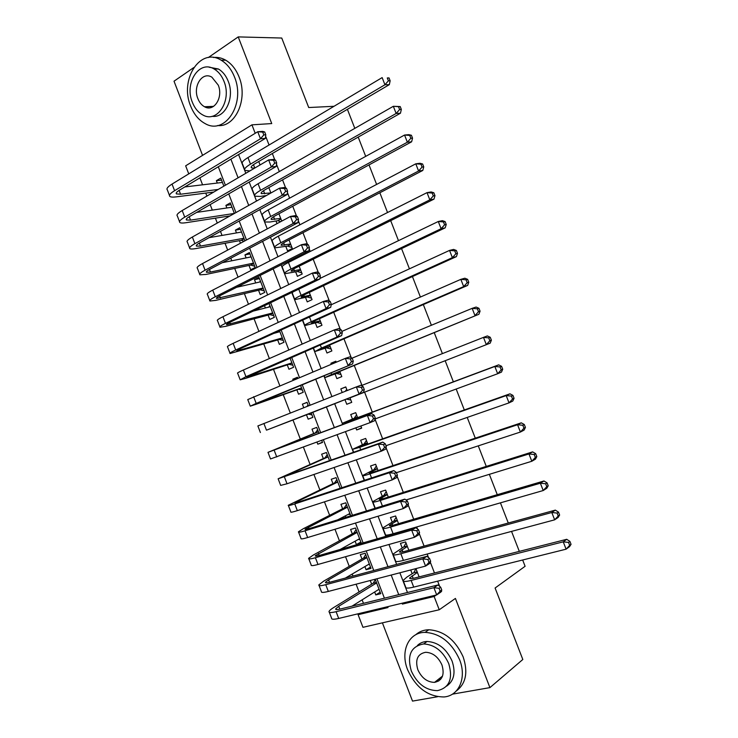 <?xml version="1.0" encoding="UTF-8"?>
<svg xmlns="http://www.w3.org/2000/svg" width="738" height="738" viewBox="0 0 738 738"><rect width="100%" height="100%" fill="white"/><g stroke="black" fill="none" stroke-linecap="round" stroke-linejoin="round"><path stroke-width="1.11" d="M207.544 106.613L208.577 107.849M436.942 680.473L438.723 681.017M188.753 173.873L185.653 165.829L251.935 124.842L255.2 133.292M193.716 67.61L174.02 81.198L202.563 155.367M382.404 622.844L412.514 701.1L437.606 696.727M436.333 594.994L434.129 596.498L439.248 609.763L362.958 627.318L358.105 614.708L388.004 607.54L387.671 606.682M360.412 613.232L358.105 614.708M199.897 177.858L202.572 184.814M205.745 193.079L206.898 196.068M210.173 204.601L212.295 210.099M215.395 218.162L217.276 223.061M220.468 231.372L222.027 235.422M225.044 243.282L227.664 250.081M230.782 258.189L231.769 260.782M234.712 268.429L238.07 277.147M241.105 285.043L241.529 286.169M244.398 293.613L248.485 304.25M254.084 318.825L258.918 331.38M263.789 344.065L269.361 358.557M273.512 369.351L279.822 385.771M283.244 394.664L290.302 413.022M292.986 420.005L300.301 439.036M303.419 447.136L310.061 464.433M313.927 474.479L319.84 489.866M324.452 501.849L329.637 515.336M334.987 529.257L339.434 540.834M342.303 548.288L342.497 548.795M345.541 556.71L349.249 566.369M352.201 574.044L352.976 576.046M356.103 584.201L359.083 591.931M362.118 599.837L363.465 603.333M334.019 106.29L308.715 107.536L281.75 38.035L238.217 36.9L208.291 57.555M452.431 694.154L489.921 687.622L455.42 598.435L439.248 609.763M522.661 559.994L525.105 566.286L495.097 588.011L522.818 659.486L489.921 687.622M260.071 164.943L258.743 161.502M270.901 193.005L268.826 187.618M281.75 221.096L278.918 213.771M285.837 246.427L287.562 250.883L292.313 248.457L289.028 239.951M295.67 271.907L297.396 276.372L302.183 274.019L299.148 266.169M305.514 297.414L307.239 301.888L312.063 299.619L309.287 292.423M315.375 322.958L317.1 327.432L321.962 325.255L319.434 318.715M325.246 348.539L326.971 353.013L331.869 350.919L329.6 345.043M335.126 374.148L336.86 378.631L341.795 376.62L339.784 371.399M336.224 362.201L335.845 361.196L330.928 363.253L331.307 364.249M345.024 399.784L346.759 404.276L351.731 402.358L349.969 397.8M347.174 390.54L345.771 386.915L340.818 388.889L342.211 392.496M355.864 427.865L356.675 429.959L361.685 428.123L360.873 426.02M357.626 417.616L355.707 412.662L350.725 414.544L352.46 419.046M367.838 444.073L365.67 438.446L360.642 440.245L362.376 444.746M378.068 470.567L375.633 464.257L370.568 465.973L372.312 470.475M388.308 497.098L385.614 490.106L380.513 491.729L382.256 496.25M396.361 532.808L401.527 531.314M398.566 523.657L395.605 515.991L390.467 517.532L392.21 522.052M408.834 550.262L405.614 541.913L400.439 543.362L402.182 547.882M380.162 592.162L375.79 594.92L374.664 591.987M370.245 580.511L371.666 584.201M370.513 567.088L366.094 569.718L364.886 566.581M366.094 569.718L371.011 568.389L365.181 553.232L360.273 554.607L361.971 559.017M360.873 542.052L356.408 544.543L355.116 541.194M356.408 544.543L361.297 543.14L355.467 528.002L350.596 529.46L352.294 533.86M350.771 515.797L345.762 502.799L340.938 504.34L342.626 508.731M345.366 515.853L345.919 517.301M340.172 488.279L336.076 477.634L331.279 479.257L332.967 483.639M329.591 460.789L326.399 452.495L321.639 454.202L323.327 458.584M322.441 442.219L317.783 444.193L316.999 442.145M319.028 433.335L316.731 427.394L312.008 429.175L313.696 433.557M311.104 412.773L312.875 417.357L308.161 419.175L306.473 414.802M307.128 402.431L302.396 404.184L303.742 407.708M297.571 377.598L292.783 379.231L293.161 380.199M296.87 389.83L298.549 394.203L303.226 392.302L300.569 385.393M287.266 364.895L288.945 369.258L293.595 367.275L290.043 358.05M277.682 339.987L279.361 344.342L283.973 342.275L279.527 330.744M264.481 305.661L265.366 307.977M268.106 315.108L269.785 319.462L274.361 317.312L269.029 303.475M259.453 278.595L254.49 279.711L255.726 282.922M258.549 290.255L260.219 294.61L264.757 292.377L259.01 277.433L254.49 279.711M249.951 253.918L244.942 254.905L246.095 257.903M249.001 265.449L250.671 269.785L255.173 267.479L249.426 252.553L244.942 254.905M240.468 229.278L235.413 230.136L236.483 232.922M239.463 240.662L240.45 243.226M230.994 204.666L225.893 205.404L226.88 207.968M375.79 594.92L380.753 593.675L375.181 579.219M317.783 444.193L322.534 442.449L321.74 440.401M308.438 405.854L307.082 402.321L302.396 404.184M312.875 417.357L308.161 419.175M297.82 378.253L297.442 377.275L292.783 379.231M244.915 240.837L239.859 227.701L235.413 230.136M234.38 213.466L230.311 202.885L225.893 205.404M223.863 186.142L220.763 178.098L216.382 180.69L217.295 183.052M441.066 591.553L441.398 590.87M439.645 586.341L437.643 581.157M434.479 572.983L430.291 562.144M428.538 557.614L427.154 554.035M424.082 546.083L419.202 533.454M417.459 528.934L416.693 526.95M413.704 519.22L408.132 504.81M403.326 492.394L397.072 476.204M392.976 465.595L386.039 447.643M382.635 438.842L375.015 419.119M372.303 412.127L364.572 392.109M361.961 385.374L354.268 365.448M351.279 357.727L343.973 338.834M340.301 329.332L333.705 312.248M329.351 300.984L323.438 285.698M320.532 278.18L320.126 277.137M318.401 272.673L313.189 259.186M310.209 251.474L309.204 248.863M307.478 244.407L302.958 232.71M299.905 224.804L298.29 220.625M296.565 216.179L292.737 206.271M289.61 198.171L287.386 192.433M285.671 187.996L282.534 179.869M279.324 171.576L276.51 164.279M274.794 159.842L272.34 153.495M269.056 145.008L265.994 137.083L265.514 137.379M238.577 154.546L245.809 173.292M249.195 182.065L256.52 201.059M259.822 209.62L267.239 228.872M270.459 237.221L277.986 256.723M281.113 264.85L288.743 284.61M291.787 292.525L299.508 312.543M302.479 320.237L310.292 340.513M313.18 347.985L321.095 368.52M323.899 375.78L331.916 396.574M334.628 403.612L342.69 424.507M345.458 431.684L353.447 452.403M356.306 459.829L364.221 480.346M367.173 488.002L375.015 508.325M378.059 516.231L385.817 536.341M388.954 544.487L396.638 564.395M399.876 572.789L407.468 592.494M419.119 576.895L415.918 568.601M410.706 569.967L412.173 573.758M276.021 220.985L277.036 223.623M347.404 109.325L354.803 128.357M358.198 137.093L365.697 156.373M369.018 164.906L376.611 184.426M379.849 192.756L387.533 212.526M390.697 220.653L398.474 240.662M401.555 248.586L409.433 268.835M412.431 276.556L420.402 297.054M423.326 304.563L431.398 325.31M434.23 332.617L442.394 353.613M445.162 360.707L453.363 381.804M456.176 389.037L464.313 409.968M467.219 417.431L475.281 438.169M478.27 445.863L486.268 466.407M489.349 474.331L497.264 494.691M500.429 502.846L508.279 523.011M511.535 531.397L519.303 551.378M251.935 124.842L271.741 123.569L238.217 36.9M441.61 591.415L440.89 591.904M384.397 598.177L376.924 578.767M373.742 570.502L366.196 550.899M363.105 542.873L355.476 523.058M352.478 515.272L344.775 495.263M341.869 487.717L334.093 467.505M331.279 460.198L323.419 439.793M320.698 432.717L312.764 412.127M310.098 405.199L302.211 384.71M299.462 377.561L291.676 357.34M288.835 349.969L281.15 329.997M278.226 322.423L270.634 302.7M267.636 294.905L260.145 275.44M257.055 267.433L249.656 248.217M246.492 239.988L239.195 221.022M235.948 212.59L228.743 193.873M225.413 185.229L218.3 166.77M402.044 603.232L402.376 604.099L434.129 596.498M230.902 159.177L238.088 177.812M241.446 186.539L248.724 205.432M252.009 213.937L259.389 233.088M262.58 241.381L270.062 260.782M273.171 268.863L280.744 288.512M283.779 296.381L291.455 316.279M294.397 323.936L302.165 344.092M305.034 351.528L312.903 371.943M315.689 379.166L323.65 399.839M326.353 406.832L334.36 427.616M337.109 434.756L345.052 455.355M347.893 462.735L355.753 483.132M358.696 490.752L366.482 510.954M369.507 518.814L377.219 538.814M380.338 546.913L387.967 566.71M391.186 575.05L398.732 594.653M404.627 602.614L402.376 604.099M221.529 180.09L216.382 180.69M397.312 532.532L396.454 533.02M361.583 427.874L356.675 429.959M351.722 402.339L346.759 404.276M345.818 387.035L340.818 388.889M335.974 361.546L330.928 363.253M417.385 572.411L409.645 577.955C409.498 578.86 411.297 578.86 415.033 577.937L566.719 539.303L569.911 541.397L568.528 542.421L569.671 545.354L571.055 544.33L569.911 541.397M571.055 544.33L569.57 546.609L566.101 549.183L563.242 541.84L411.131 580.437C405.559 581.793 402.883 581.793 403.114 580.446L406.906 577.079L413.695 572.789L415.955 568.703M569.671 545.354L566.101 549.183L413.714 587.116C408.123 588.444 405.439 588.417 405.651 587.024L403.4 581.184M568.528 542.421L563.242 541.84L566.719 539.303M417.191 571.885L413.695 572.789M379.194 589.634L378.456 589.616M441.785 590.077L440.669 587.199L439.045 588.287L440.152 591.175L441.785 590.077L440.771 592.144L436.702 594.911L433.916 587.697L336.104 611.691C331.15 612.863 328.797 612.798 329.028 611.516C329.342 610.584 330.892 609.256 333.687 607.531L373.225 583.241L375.338 579.634M379.046 589.247L352.017 606.156M376.611 582.928L338.724 606.276L335.661 608.905C335.504 609.773 337.091 609.809 340.412 609.016L438.003 584.976L440.669 587.199M440.152 591.175L436.702 594.911L338.696 618.444C333.733 619.588 331.362 619.496 331.583 618.176L329.314 612.263M439.045 588.287L433.916 587.697L438.003 584.976M376.417 582.42L373.225 583.241M407.625 669.772C415.9 687.779 428.049 696.838 444.064 696.949C459.054 695.869 466.896 677.632 459.571 659.624C451.711 642.503 440.226 633.416 425.116 632.374C408.658 632.226 400.07 651.267 407.625 669.772M456.158 691.119C465.946 683.766 468.27 672.336 463.132 656.829C455.309 639.791 443.852 630.769 428.787 629.754C423.63 629.892 419.276 631.562 415.715 634.763M417.413 645.492C419.996 642.955 423.215 641.617 427.081 641.47C438.049 642.134 446.389 648.665 452.09 661.082C455.881 672.632 454.036 680.99 446.555 686.174M411.287 670.943C417.228 683.877 425.927 690.445 437.394 690.639C449.322 687.871 453.114 678.877 448.769 663.674C443.04 651.202 434.682 644.625 423.686 643.942C410.974 646.285 406.841 655.279 411.287 670.943M441.97 664.993C438.252 656.903 432.828 652.66 425.688 652.281C417.588 653.84 414.968 659.634 417.819 669.68C421.619 677.964 427.191 682.189 434.525 682.373C442.302 680.639 444.783 674.846 441.97 664.993M438.52 679.228L440.531 679.495M190.662 106.087C193.956 114.381 198.817 120.229 205.229 123.643C225.053 135.368 245.819 103.744 234.518 77.056C231.437 69.317 226.972 63.699 221.132 60.184C200.229 46.789 179.279 79.796 190.662 106.087M217.535 125.534C235.265 127.711 248.374 99.243 239.066 76.983C235.994 69.289 231.547 63.689 225.717 60.193C221.723 57.905 217.636 57.01 213.457 57.499M209.131 67.223L218.439 69.012C222.71 71.54 225.957 75.608 228.208 81.235C235.053 97.573 225.182 118.486 212.11 116.29M192.369 102.305C194.731 108.246 198.199 112.453 202.766 114.934C217.175 123.569 232.147 100.58 223.983 81.318C221.732 75.663 218.466 71.577 214.195 69.04C199.223 59.538 184.159 83.256 192.369 102.305M218.245 85.119L211.871 77.167C202.286 71.143 192.59 86.346 197.885 98.643C199.389 102.444 201.603 105.137 204.509 106.742C213.863 112.407 223.522 97.508 218.245 85.119M209.509 106.53L210.764 107.619M407.367 546.452L399.507 551.664C399.313 552.458 401.075 552.356 404.775 551.378L555.336 510.124L558.481 512.107L557.07 513.067L558.214 516L559.625 515.041L558.481 512.107M559.625 515.041L558.177 517.412L554.653 519.829L551.793 512.504L400.835 553.74C395.3 555.197 392.681 555.336 392.976 554.155L403.723 546.969L406.029 542.984M558.214 516L554.653 519.829L403.409 560.41C397.865 561.849 395.236 561.95 395.503 560.723L393.216 554.782M557.07 513.067L551.793 512.504L555.336 510.124M407.191 546.009L403.723 546.969M397.358 520.53L389.369 525.401C389.138 526.083 390.863 525.899 394.535 524.847L543.961 480.982L547.07 482.864L545.64 483.759L546.775 486.683L548.214 485.788L547.07 482.864M548.214 485.788L546.803 488.261L543.223 490.53L540.364 483.205L390.55 527.08C385.061 528.648 382.496 528.915 382.847 527.901L393.769 521.185L396.112 517.301M546.775 486.683L543.223 490.53L393.114 533.74C387.616 535.281 385.042 535.52 385.374 534.46L383.05 528.417M545.64 483.759L540.364 483.205L543.961 480.982M397.219 520.161L393.769 521.185M387.358 494.635L379.249 499.174C378.981 499.746 380.66 499.469 384.314 498.353L532.615 451.887L535.668 453.658L534.22 454.497L535.354 457.422L536.812 456.582L535.668 453.658M536.812 456.582L535.447 459.156L531.812 461.268L528.962 453.953L380.273 500.456C374.83 502.126 372.321 502.532 372.736 501.674L383.834 495.429L386.205 491.646M535.354 457.422L531.812 461.268L405.974 499.986M375.255 508.251L372.893 502.089M534.22 454.497L528.962 453.953L532.615 451.887M387.247 494.349L383.834 495.429M377.376 468.778L369.148 472.984L374.101 471.886L521.277 422.837L524.294 424.507L522.818 425.272L523.952 428.188L525.428 427.413L524.294 424.507M525.428 427.413L524.109 430.097L520.41 432.044L517.559 424.747L370.015 473.861C364.618 475.641 362.155 476.185 362.635 475.493L373.908 469.709L376.315 466.029M523.952 428.188L520.41 432.044L396.407 472.698M522.818 425.272L517.559 424.747L521.277 422.837M377.303 468.575L373.908 469.709M369.544 564.57L368.391 564.515M430.66 561.304L429.553 558.435L427.902 559.469L429.018 562.347L430.66 561.304L429.691 563.472L425.568 566.092L422.782 558.887L325.744 584.69C320.836 585.954 318.53 586.027 318.825 584.902L323.585 581.203L363.548 558.103L365.697 554.579M369.314 563.97L345.347 578.085M366.878 557.651L328.585 579.865L325.449 582.3C325.255 583.057 326.805 583.002 330.098 582.153L426.924 556.314L429.553 558.435M429.018 562.347L425.568 566.092L328.336 591.433C323.419 592.679 321.095 592.715 321.371 591.553L319.065 585.529M427.902 559.469L422.782 558.887L426.924 556.314M366.712 557.227L363.548 558.103M359.904 539.543L358.327 539.423M419.562 532.587L418.455 529.709L416.776 530.687L417.892 533.565L419.562 532.587L418.63 534.847L414.452 537.31L411.675 530.124L315.403 557.725C310.532 559.09 308.272 559.284 308.632 558.315L313.502 554.911L353.88 532.993L356.067 529.561M359.591 538.722L340.153 549.469M357.164 532.421L315.255 555.723C315.015 556.378 316.537 556.24 319.803 555.317L415.863 527.698L418.455 529.709M417.892 533.565L414.452 537.31L317.986 564.469C313.106 565.806 310.836 565.972 311.178 564.957L308.825 558.841M416.776 530.687L411.675 530.124L415.863 527.698M357.026 532.061L353.88 532.993M350.282 514.534L348.281 514.34M408.474 503.897L407.367 501.037L405.669 501.951L406.776 504.82L408.474 503.897L407.579 506.268L403.345 508.574L400.568 501.397L305.071 530.797C300.246 532.264 298.032 532.587 298.447 531.775L303.429 528.648L344.231 507.919L346.445 504.571M349.886 513.51L337.626 519.856M347.46 507.209L305.071 529.183C304.794 529.727 306.279 529.515 309.517 528.528L404.821 499.128L407.367 501.037M406.776 504.82L403.345 508.574L307.654 537.532C302.811 538.971 300.597 539.257 300.993 538.408L298.604 532.181M405.669 501.951L400.568 501.397L404.821 499.128M347.358 506.932L344.231 507.919M397.404 475.263L396.297 472.394L394.581 473.252L395.688 476.121L397.404 475.263L396.546 477.717L392.256 479.885L389.489 472.717L294.757 503.916C289.969 505.475 287.811 505.917 288.281 505.262L334.591 482.873L336.842 479.608M337.773 482.034L294.896 502.679L299.25 501.775L393.797 470.595L396.297 472.394M395.688 476.121L392.256 479.885L297.331 510.631C292.534 512.163 290.366 512.587 290.827 511.886L288.401 505.558M394.581 473.252L389.489 472.717L393.797 470.595M337.69 481.831L334.591 482.873M367.404 442.957L359.055 446.831L363.899 445.466L509.958 393.824L512.928 395.384L511.425 396.094L512.569 399.009L514.063 398.299L512.928 395.384M514.063 398.299L512.781 401.075L509.026 402.874L506.185 395.586L359.766 447.311L352.552 449.341L363.991 444.027L366.435 440.448M512.569 399.009L509.026 402.874L385.983 445.715M511.425 396.094L506.185 395.586L509.958 393.824M367.358 442.828L363.991 444.027M386.352 446.656L385.245 443.796L383.502 444.599L384.609 447.459L386.352 446.656L385.531 449.221L381.186 451.232L378.428 444.073L278.134 478.787L324.969 457.855L327.238 454.682M328.096 456.896L284.748 476.213L382.782 442.099L385.245 443.796M384.609 447.459L381.186 451.232L287.027 483.768L280.671 485.401L278.198 478.971M383.502 444.599L378.428 444.073L382.782 442.099M328.041 456.767L324.969 457.855M357.45 417.173L348.973 420.715L353.714 419.083L498.657 364.858L501.582 366.316L500.06 366.952L501.194 369.867L502.716 369.221L501.582 366.316M502.716 369.221L501.48 372.1L497.661 373.742L494.829 366.463L349.535 420.798L342.478 423.225L354.083 418.372L356.574 414.894M501.194 369.867L497.661 373.742L375.061 418.953M500.06 366.952L494.829 366.463L498.657 364.858M357.432 417.118L354.083 418.372M375.31 418.105L374.203 415.245L372.441 415.983L373.548 418.843L375.31 418.105L374.535 420.752L370.135 422.616L367.376 415.476L267.995 452.348L315.347 432.874L317.654 429.793M318.429 431.785L274.601 449.783L371.786 413.649L374.203 415.245M373.548 418.843L370.135 422.616L270.523 458.953L268.023 452.422M372.441 415.983L367.376 415.476L371.786 413.649M318.41 431.73L315.347 432.874M349.996 397.856L490.189 343.161L349.996 397.856M345.301 391.278L346.722 389.378M350.818 399.987L346.666 399.157M489.838 340.771L491.388 340.181L490.253 337.284L488.704 337.866L489.838 340.771L486.314 344.646L483.482 337.386L361.38 385.605M488.704 337.866L483.482 337.386L487.366 335.938L490.253 337.284M491.388 340.181L490.189 343.161M311.906 414.839L308.143 414.166L311.187 412.976L267.008 429.977L363.548 392.339L308.143 414.166M306.888 406.463L308.087 404.922M362.506 390.264L364.286 389.581L363.188 386.73L361.399 387.404L362.506 390.264L359.092 394.046L356.343 386.915L257.866 425.946L260.394 432.533M361.399 387.404L356.343 386.915L360.808 385.236L363.188 386.73M364.286 389.581L363.548 392.339M340.061 372.127L331.371 375.079L335.919 372.985L478.916 314.268L331.666 374.48L324.886 377.607L340.089 372.21M340.974 374.489L336.786 373.557M478.501 311.722L480.069 311.187L478.944 308.29L477.366 308.816L478.501 311.722L474.986 315.606L472.154 308.346L350.375 358.88L351.472 361.731L353.281 361.103L352.183 358.262L349.84 356.869L345.319 358.391L247.756 399.581L250.237 406.048M477.366 308.816L472.154 308.346L476.102 307.054L478.944 308.29M480.069 311.187L478.916 314.268M302.34 389.996L298.558 389.24L301.574 388.004M301.538 387.92L256.889 403.612L352.579 363.954L256.197 403.4L250.283 406.168L255.754 404.396L298.558 389.24M351.472 361.731L348.078 365.522L345.319 358.391L350.375 358.88M353.281 361.103L352.579 363.954M330.135 346.426L321.325 349.056L325.772 346.694L467.652 285.421L463.676 286.602L321.473 348.059L314.849 351.583L330.2 346.592M331.141 349.028L326.925 348.004M467.182 282.709L468.778 282.239L467.643 279.351L466.047 279.803L467.182 282.709L463.676 286.602L460.844 279.351L341.814 331.445M466.047 279.803L460.844 279.351L464.848 278.217L467.643 279.351M468.778 282.239L467.652 285.421M292.783 365.181L288.973 364.341L291.962 363.05M291.907 362.893L246.787 377.275L341.629 335.615L337.072 337.035L245.948 376.684L240.182 379.821L245.754 378.336L288.973 364.341M340.467 333.235L342.284 332.672L341.187 329.831L339.36 330.384L340.467 333.235L337.072 337.035L334.323 329.923L243.383 370.015C238.798 372.053 236.889 373.133 237.654 373.244L240.09 379.59M339.36 330.384L334.323 329.923L338.89 328.539L341.187 329.831M342.284 332.672L341.629 335.615M320.227 320.762L311.298 323.069L315.643 320.44L456.416 256.612L452.376 257.636L311.288 321.676C306.141 324.037 303.991 325.347 304.831 325.596L317.072 322.469L320.32 321.002M321.325 323.595L317.072 322.469M455.881 253.743L457.495 253.337L456.361 250.45L454.746 250.846L455.881 253.743L452.376 257.636L449.553 250.403L331.214 304.766M454.746 250.846L449.553 250.403L453.612 249.416L456.361 250.45M457.495 253.337L456.416 256.612M283.244 340.402L279.407 339.48L282.377 338.133M282.285 337.903L236.695 350.974L240.468 348.622L330.689 307.322L326.076 308.585L235.708 350.006C231.151 352.118 229.278 353.29 230.09 353.52L279.407 339.48M277.94 332.22L279.056 330.956M279.886 331.666L273.577 333.465M329.471 304.785L331.316 304.277L330.218 301.445L328.373 301.934L329.471 304.785L326.076 308.585L323.336 301.482L233.153 343.345C228.605 345.476 226.751 346.675 227.572 346.952L229.961 353.179M328.373 301.934L323.336 301.482L327.958 300.255L330.218 301.445M331.316 304.277L330.689 307.322M310.338 295.135L301.288 297.11C300.689 296.833 302.1 295.864 305.523 294.213L445.189 227.848L441.093 228.725L301.122 295.329C296.021 297.792 293.918 299.231 294.822 299.646L307.229 296.98L310.458 295.449M311.519 298.189L307.229 296.98M444.59 224.813L446.232 224.472L445.106 221.584L443.464 221.926L444.59 224.813L441.093 228.725L438.28 221.501L319.877 278.494M292.709 292.082L292.322 293.161L294.647 299.194M443.464 221.926L438.28 221.501L442.385 220.662L445.106 221.584M446.232 224.472L445.189 227.848M273.715 315.652L269.85 314.646L272.792 313.253M272.682 312.949L226.621 324.711C226.04 324.452 227.267 323.585 230.293 322.109L319.775 279.065L315.108 280.182L225.487 323.364C220.976 325.569 219.149 326.86 220.016 327.248L225.8 326.316L269.85 314.646M268.678 307.119L269.923 305.781M270.274 306.713L253.152 311.113M318.484 276.372L320.357 275.929L319.259 273.097L317.386 273.53L318.484 276.372L315.108 280.182L312.358 273.088L222.931 316.713C218.43 318.936 216.621 320.264 217.507 320.689L219.85 326.796M317.386 273.53L312.358 273.088L317.045 272.008L319.259 273.097M320.357 275.929L319.775 279.065M300.449 269.545L291.279 271.187C290.643 270.8 292.017 269.748 295.412 268.032L433.981 199.131L429.83 199.85L290.975 269.019C285.91 271.584 283.862 273.152 284.831 273.724L297.405 271.519L300.606 269.933M301.722 272.829L297.405 271.519M433.317 195.93L434.977 195.653L433.852 192.766L432.191 193.042L433.317 195.93L429.83 199.85L427.016 192.636L288.438 262.442C283.383 265.034 281.353 266.639 282.331 267.257L284.61 273.171M432.191 193.042L427.016 192.636L431.186 191.954L433.852 192.766M434.977 195.653L433.981 199.131M264.204 290.929L260.302 289.849L263.226 288.401M263.079 288.023L216.557 298.484C215.939 298.115 217.129 297.165 220.136 295.624L308.862 250.846L304.148 251.824L215.284 296.759C210.8 299.056 209.029 300.477 209.961 301.012L215.847 300.366L260.302 289.849M259.444 282.073L260.413 281.077M260.689 281.796L236.695 287.266M307.525 247.996L309.406 247.617L308.318 244.785L306.427 245.164L307.525 247.996L304.148 251.824L301.408 244.739L212.728 290.108C208.264 292.433 206.502 293.881 207.443 294.462L209.74 300.449M306.427 245.164L301.408 244.739L306.141 243.798L308.318 244.785M309.406 247.617L308.862 250.846M290.587 243.983L281.298 245.302C280.615 244.804 281.953 243.66 285.32 241.879L422.791 170.45L418.584 171.013L280.827 242.737C275.809 245.403 273.816 247.11 274.84 247.848L287.589 246.086L290.763 244.444M291.944 247.488L287.589 246.086M422.071 167.092L423.75 166.871L422.625 163.993L420.946 164.205L422.071 167.092L418.584 171.013L415.78 163.818L278.3 236.178C273.291 238.863 271.307 240.597 272.35 241.381L274.582 247.175M420.946 164.205L415.78 163.818L419.996 163.282L422.625 163.993M423.75 166.871L422.791 170.45M254.702 266.243L250.763 265.08L253.669 263.577M253.494 263.125L210.45 272.045L206.502 272.285C205.847 271.824 207.009 270.791 209.989 269.185L297.977 222.673L293.198 223.503L205.081 270.182C200.653 272.58 198.928 274.121 199.915 274.813L205.902 274.444L250.763 265.08M250.219 257.082L250.911 256.4M251.104 256.907L222.295 262.682M296.575 219.666L298.484 219.343L297.386 216.52L295.477 216.843L296.575 219.666L293.198 223.503L290.468 216.428L202.535 263.549C198.116 265.966 196.4 267.534 197.397 268.263L199.657 274.139M295.477 216.843L290.468 216.428L295.255 215.634L297.386 216.52M298.484 219.343L297.977 222.673M280.726 218.457L271.316 219.444C270.597 218.845 271.898 217.618 275.237 215.764L411.619 141.807L407.358 142.222L270.708 216.502C265.726 219.26 263.789 221.096 264.877 222L269.923 222.009L277.783 220.69L280.938 218.992M280.671 221.677L277.783 220.69M410.826 138.292L412.533 138.135L411.417 135.266L409.71 135.414L410.826 138.292L407.358 142.222L404.553 135.036L268.18 209.943C263.208 212.738 261.28 214.601 262.387 215.542L264.573 221.216M409.71 135.414L404.553 135.036L408.824 134.657L411.417 135.266M412.533 138.135L411.619 141.807M244.149 241.252L241.243 240.339L244.13 238.789M243.927 238.263L200.478 246.068L196.465 246.123C195.773 245.56 196.898 244.444 199.85 242.774L287.1 194.537L282.276 195.219L194.906 243.651C190.505 246.141 188.836 247.802 189.878 248.651C190.727 249.158 192.756 249.13 195.967 248.558L241.243 240.339M241.538 232.046L209.103 237.664M285.643 191.382L287.571 191.114L286.482 188.291L284.545 188.559L285.643 191.382L282.276 195.219L279.545 188.153L192.36 237.018C187.978 239.536 186.308 241.234 187.369 242.11L189.574 247.867M284.545 188.559L279.545 188.153L284.388 187.507L286.482 188.291M287.571 191.114L287.1 194.537M270.883 192.959L261.353 193.624C260.588 192.913 261.861 191.603 265.173 189.684L400.457 113.209L396.14 113.477L260.597 190.293C255.662 193.153 253.771 195.118 254.924 196.179L260.053 196.437L266.335 195.561M399.609 109.538L401.334 109.436L400.217 106.567L398.483 106.669L399.609 109.538L396.14 113.477L393.336 106.3L258.069 183.744C253.143 186.64 251.271 188.633 252.433 189.731L254.582 195.293M398.483 106.669L393.336 106.3L400.217 106.567M401.334 109.436L400.457 113.209M234.37 213.43L190.524 220.127L186.446 219.998C185.708 219.334 186.806 218.134 189.731 216.409L276.243 166.447L271.363 166.982L184.74 217.147C180.386 219.73 178.753 221.52 179.86 222.516C180.745 223.134 182.812 223.19 186.05 222.701L230.062 215.893M231.981 207.221L196.686 212.387M274.721 163.135L276.676 162.923L275.588 160.109L273.632 160.312L274.721 163.135L271.363 166.982L268.641 159.925L182.194 210.533C177.849 213.134 176.234 214.952 177.351 215.985L179.518 221.631M273.632 160.312L268.641 159.925L273.53 159.426L275.588 160.109M276.676 162.923L276.243 166.447M254.49 168.209L251.409 167.84C250.597 167.019 251.833 165.616 255.117 163.633L389.313 84.658L384.941 84.769L250.496 164.122C245.606 167.083 243.761 169.177 244.979 170.395L249.841 170.93M388.4 80.82L390.153 80.783L389.037 77.924L387.284 77.951L388.4 80.82L384.941 84.769L382.146 77.601L247.968 157.581C243.097 160.57 241.271 162.701 242.498 163.956L244.592 169.408M387.284 77.951L389.037 77.924M390.153 80.783L389.313 84.658M218.18 189.463L180.579 194.223L176.437 193.909C175.662 193.144 176.723 191.862 179.62 190.072L265.403 138.384L260.468 138.781L174.583 190.69C170.266 193.365 168.688 195.275 169.851 196.419C170.782 197.138 172.876 197.286 176.142 196.88L213.78 192.046M222.433 182.434L184.804 186.945M263.817 134.925L265.791 134.777L264.702 131.964L262.728 132.111L263.817 134.925L260.468 138.781L257.746 131.733L172.046 184.076C167.738 186.779 166.179 188.716 167.351 189.897L169.463 195.422M262.728 132.111L257.746 131.733L262.691 131.382L264.702 131.964M265.791 134.777L265.403 138.384M413.151 578.361L412.136 575.741M413.714 587.116L411.131 580.437M339.821 609.154L338.724 606.276M338.696 618.444L336.104 611.691M402.911 551.84L402.053 549.607M403.409 560.41L400.835 553.74M392.69 525.345L391.979 523.519M393.114 533.74L390.55 527.08M382.478 498.897L381.924 497.458M382.422 506.037L380.273 500.456M372.284 472.477L371.878 471.425M371.574 477.92L370.015 473.861M329.517 582.3L328.585 579.865M328.336 591.433L325.744 584.69M319.222 555.483L318.456 553.472M317.986 564.469L315.403 557.725M308.945 528.703L308.346 527.126M307.654 537.532L305.071 530.797M298.687 501.96L298.244 500.816M297.331 510.631L294.757 503.916M362.1 446.084L361.851 445.438M360.744 449.839L359.766 447.311M288.429 475.244L288.161 474.534M287.027 483.768L284.453 477.062M349.923 421.804L349.535 420.798M276.741 456.942L274.167 450.245M266.455 430.153L263.89 423.464M331.666 374.48L331.03 372.838M260.496 402.441L260.311 401.979M256.197 403.4L253.632 396.721M324.351 348.271L324.037 347.46M321.473 348.059L320.255 344.914M250.459 376.297L250.117 375.402M245.948 376.684L243.383 370.015M314.379 322.441L313.918 321.242M311.288 321.676L309.499 317.026M240.44 350.181L239.933 348.871M235.708 350.006L233.153 343.345M304.425 296.648L303.816 295.062M301.122 295.329L298.752 289.176M230.431 324.102L229.758 322.368M225.487 323.364L222.931 316.713M294.48 270.883L293.724 268.918M290.975 269.019L288.438 262.442M220.431 298.06L219.601 295.901M215.284 296.759L212.728 290.108M284.554 245.154L283.65 242.802M280.827 242.737L278.3 236.178M210.45 272.045L209.463 269.471M205.081 270.182L202.535 263.549M274.637 219.463L273.586 216.723M270.708 216.502L268.18 209.943M200.478 246.068L199.334 243.07M194.906 243.651L192.36 237.018M264.739 193.799L263.531 190.681M260.597 190.293L258.069 183.744M190.524 220.127L189.214 216.714M184.74 217.147L182.194 210.533M254.794 168.033L253.494 164.675M250.496 164.122L247.968 157.581M180.579 194.223L179.113 190.386M174.583 190.69L172.046 184.076M409.839 578.454L409.645 577.955M335.845 609.413L335.661 608.905M442.551 676.054L434.525 682.373M427.081 641.47L423.686 643.942M425.116 632.374L428.787 629.754M213.642 106.346L204.509 106.742M218.439 69.012L214.195 69.04M221.132 60.184L225.717 60.193M364.48 480.263L362.755 475.789M353.705 452.32L352.626 449.525M342.939 424.415L342.506 423.298M324.84 377.487L324.148 375.679M314.766 351.353L313.429 347.884M304.702 325.255L302.718 320.126M271.316 219.444L271.123 218.928M196.465 246.123L196.271 245.606M261.353 193.624L261.132 193.033M186.446 219.998L186.216 219.407M251.409 167.84L251.151 167.175M176.437 193.909L176.179 193.245"/></g></svg>
